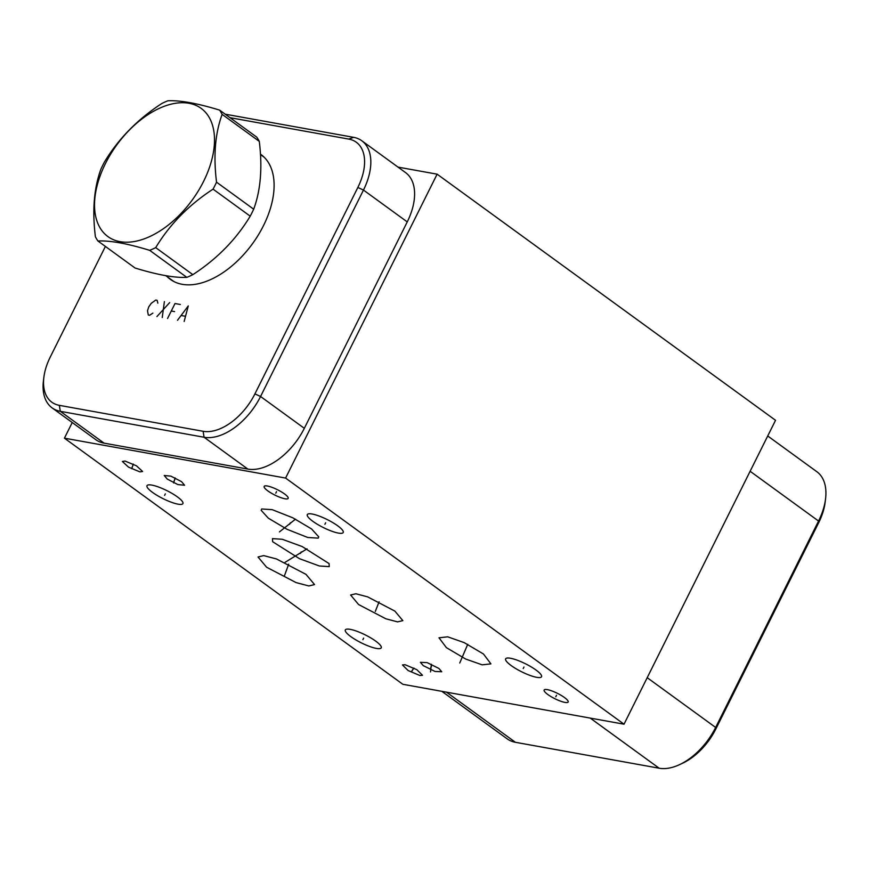 <?xml version="1.0" encoding="UTF-8"?>
<svg xmlns="http://www.w3.org/2000/svg" width="869" height="869" viewBox="0 0 869 869"><rect width="100%" height="100%" fill="white"/><g stroke="black" fill="none" stroke-linecap="round" stroke-linejoin="round"><path stroke-width="1.3" d="M441.843 691.333L507.203 738.856A53.563 31.556 -54 0 0 515.393 742.289L659.158 768.218A53.563 31.556 -54 0 0 679.515 764.655L682.654 763.188A49.131 28.949 -54 0 0 715.795 729.069L818.707 522.649A49.131 28.949 -54 0 0 825.126 502.38L825.55 498.947A53.563 31.556 -54 0 0 816.882 471.737L767.718 435.977M394.863 611.092L402.847 620.629L397.557 621.878L385.836 618.782L358.593 604.542L350.609 595.004L355.888 593.766L367.62 596.862L394.863 611.092M285.597 478.069L624.018 724.192L402.847 684.294L64.425 438.172L285.597 478.069L437.118 174.169L398.035 167.12M536.705 677.331A20.063 4.443 26.5 0 1 515.99 668.706A20.063 4.443 26.5 0 1 505.628 658.843A20.063 4.443 26.5 0 1 510.472 658.257A20.063 4.443 26.5 0 1 531.187 666.881A20.063 4.443 26.5 0 1 541.55 676.745A20.063 4.443 26.5 0 1 536.705 677.331M338.378 533.088A20.063 4.443 26.5 0 1 317.663 524.463A20.063 4.443 26.5 0 1 307.3 514.6A20.063 4.443 26.5 0 1 312.145 514.013A20.063 4.443 26.5 0 1 332.86 522.638A20.063 4.443 26.5 0 1 343.222 532.512A20.063 4.443 26.5 0 1 338.378 533.088M178.069 504.172A20.063 4.443 26.5 0 1 157.354 495.547A20.063 4.443 26.5 0 1 146.991 485.684A20.063 4.443 26.5 0 1 151.836 485.098A20.063 4.443 26.5 0 1 172.562 493.722A20.063 4.443 26.5 0 1 182.914 503.596A20.063 4.443 26.5 0 1 178.069 504.172M564.926 702.402A13.426 2.976 26.5 0 1 551.065 696.634A13.426 2.976 26.5 0 1 544.135 690.029A13.426 2.976 26.5 0 1 547.383 689.638A13.426 2.976 26.5 0 1 561.244 695.417A13.426 2.976 26.5 0 1 568.163 702.011A13.426 2.976 26.5 0 1 564.926 702.402M284.934 498.773A13.426 2.976 26.5 0 1 271.074 493.005A13.426 2.976 26.5 0 1 264.143 486.401A13.426 2.976 26.5 0 1 267.38 486.01A13.426 2.976 26.5 0 1 281.241 491.778A13.426 2.976 26.5 0 1 288.171 498.382A13.426 2.976 26.5 0 1 284.934 498.773M438.878 668.435L441.734 671.748L434.989 671.444L423.246 665.621L420.39 662.308L427.146 662.612L438.878 668.435M181.545 481.654L184.576 485.239L177.884 484.587L167.261 479.08L164.23 475.495L170.921 476.147L181.545 481.654M405.041 664.698L416.816 669.662L422.519 675.278L419.923 675.517L408.148 670.553L402.445 664.937L405.041 664.698M139.931 471.889L128.514 467.131L122.366 461.472L125.038 461.059L136.455 465.817L142.603 471.476L139.931 471.889M305.953 574.333L314.545 584.565L308.853 585.956L296.112 582.61L266.609 567.229L258.017 556.996L263.709 555.606L276.461 558.952L305.953 574.333M272.627 541.702L272.464 538.639L282.306 539.28L302.14 546.536L329.069 563.568L329.232 566.631L319.39 565.991L299.555 558.724L272.627 541.702M261.156 510.288L261.688 508.984L272.171 509.647L292.788 517.794L311.58 528.96L318.738 536.846L318.217 538.139L307.724 537.476L287.118 529.33L268.325 518.174L261.156 510.288M465.719 659.06L446.405 647.655L438.986 637.792L447.72 636.825L464.176 642.615L483.479 654.009L490.909 663.873L482.165 664.839L465.719 659.06M376.396 648.415A20.063 4.443 26.5 0 1 355.682 639.79A20.063 4.443 26.5 0 1 345.319 629.927A20.063 4.443 26.5 0 1 350.174 629.341A20.063 4.443 26.5 0 1 370.889 637.965A20.063 4.443 26.5 0 1 381.241 647.829A20.063 4.443 26.5 0 1 376.396 648.415M624.018 724.192L775.539 420.292L437.118 174.169M72.236 422.519L64.425 438.172M225.18 114.176L353.607 137.335A53.563 31.556 126 0 1 361.797 140.767L405.573 172.605A53.563 31.556 126 0 1 407.246 221.899L304.324 428.319A53.563 31.556 126 0 1 247.85 469.086L104.084 443.147A53.563 31.556 126 0 1 95.883 439.725L52.118 407.887A53.563 31.556 126 0 1 43.45 380.676L43.874 377.244A49.131 28.949 126 0 1 50.293 356.974L105.399 246.438M361.797 140.767A53.563 31.556 126 0 1 363.47 190.061L260.559 396.492A53.563 31.556 126 0 1 204.074 437.248L60.309 411.319A53.563 31.556 126 0 1 52.118 407.887M229.992 117.673L348.784 139.094A49.131 28.949 126 0 1 357.843 187.465L254.921 393.885A49.131 28.949 126 0 1 203.107 431.285L59.342 405.345A49.131 28.949 126 0 1 43.874 377.244M260.439 154.15A77.124 45.438 126 0 1 261.102 154.617A77.124 45.438 126 0 1 258.408 234.836A77.124 45.438 126 0 1 182.175 284.304A77.124 45.438 126 0 1 170.378 279.373A77.124 45.438 126 0 1 167.38 276.842M171.856 280.372A77.124 45.438 126 0 1 170.281 278.949M262.514 155.714A77.124 45.438 -54 0 0 260.667 154.66M679.515 764.655A53.563 31.556 -54 0 0 715.643 727.462L818.555 521.042A53.563 31.556 -54 0 0 825.55 498.947M219.607 110.113L256.746 137.128A90.55 53.357 126 0 1 259.288 141.375L222.149 114.371A90.55 53.357 -54 0 0 219.607 110.113C197.23 103.281 179.981 100.174 167.847 100.782A90.55 53.357 -54 0 0 161.84 103.487C137.595 119.259 118.477 138.758 104.465 161.971A90.55 53.357 -54 0 0 102.683 165.447A90.55 53.357 -54 0 0 101 168.934C94.015 187.823 92.147 210.428 95.394 236.759A90.55 53.357 -54 0 0 97.936 241.006C110.07 240.398 127.319 243.505 149.696 250.348A90.55 53.357 -54 0 0 155.703 247.632C169.705 224.419 188.834 204.921 213.068 189.149A90.55 53.357 -54 0 0 214.86 185.684A90.55 53.357 -54 0 0 216.544 182.186C213.285 155.855 215.164 133.25 222.149 114.371M97.936 241.006L135.075 268.021C157.452 274.854 174.702 277.971 186.835 277.363A90.55 53.357 -54 0 0 192.842 274.647C217.087 258.875 236.205 239.377 250.218 216.164A90.55 53.357 -54 0 0 251.999 212.688A90.55 53.357 126 0 0 253.683 209.201C260.667 190.322 262.547 167.706 259.288 141.375M253.683 209.201L216.544 182.186M250.218 216.164L213.068 189.149M105.41 163.611A79.275 46.709 -54 0 0 120.02 241.647A79.275 46.709 -54 0 0 203.618 181.328A79.275 46.709 -54 0 0 189.007 103.281A79.275 46.709 -54 0 0 105.41 163.611M186.835 277.363L149.696 250.348M192.842 274.647L155.703 247.632M363.655 638.128L362.905 639.627M523.964 667.044L523.214 668.543M325.636 522.801L324.887 524.311M165.327 493.885L164.578 495.395M556.529 695.265L555.78 696.775M276.538 491.637L275.788 493.147M431.437 666.273L430.687 667.783M430.513 671.9L431.382 664.253M174.778 479.612L174.028 481.122M173.626 482.968L175.136 477.917M412.851 669.347L412.102 670.868M411.146 671.9L413.981 668.087M132.859 465.719L132.11 467.229M131.795 468.728L133.218 464.068M286.661 570.021L285.901 571.541M284.511 575.626L288.693 564.177M301.228 551.88L300.468 553.39M284.88 562.439L307.018 548.85M377.103 607.051L376.342 608.582M375.321 611.407L379.09 601.782M290.333 522.801L289.573 524.333M279.47 531.882L295.493 519.162M465.328 650.066L464.567 651.598M459.755 662.993L467.728 644.32M157.843 303.151L157.093 300.294L155.768 300.055L151.249 303.314L148.718 306.942L147.513 310.798L148.306 315.012L149.631 315.251L152.868 313.122M164.393 301.608L162.242 317.533M156.931 316.566L169.694 302.575M180.317 304.487L175.006 303.531L167.543 318.488M171.28 311.004L174.593 311.602M184.141 321.476L188.28 305.921L177.504 320.281M181.317 315.534L185.293 316.251M357.843 187.465L363.47 190.061L407.246 221.899M348.784 139.094L353.607 137.335M254.921 393.885L260.559 396.492L304.324 428.319M203.107 431.285L204.074 437.248L247.85 469.086M59.342 405.345L60.309 411.319L104.084 443.147M715.795 729.069L715.643 727.462L647.209 677.69M659.158 768.218L590.236 718.098M818.707 522.649L818.555 521.042L750.121 471.27M515.393 742.289L446.481 692.169M263.546 156.746A76.841 45.275 126 0 1 264.143 157.202L260.461 154.508M173.159 281.035L173.767 281.469A76.841 45.275 126 0 1 173.159 281.035L165.762 275.658"/></g></svg>
